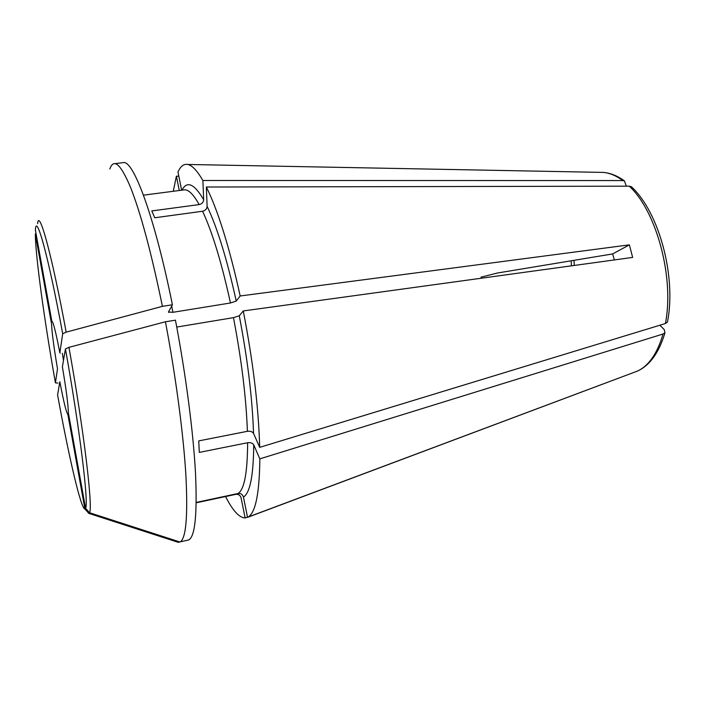 <?xml version="1.0" encoding="UTF-8"?>
<svg xmlns="http://www.w3.org/2000/svg" width="705" height="705" viewBox="0 0 705 705"><rect width="100%" height="100%" fill="white"/><g stroke="black" fill="none" stroke-linecap="round" stroke-linejoin="round"><path stroke-width="1.06" d="M179.678 541.916L178.294 542.348L176.647 541.819M109.813 169.024C113.769 157.885 120.652 163.939 130.469 187.178C140.736 213.113 151.39 252.831 162.414 306.34L172.408 304.771L168.46 312.033L172.954 312.297L230.464 302.983L236.237 301.079L240.176 295.977C229.425 247.235 218.153 210.918 206.362 187.019L207.12 206.362C217.325 227.706 227.028 259.281 236.237 301.079M115.223 163.613L123.163 162.652C133.13 159.268 154.51 215.986 172.408 304.771M165.437 321.78C175.853 376.629 183.467 434.5 185.9 475.426C187.979 516.598 186.014 538.796 180.004 542.022L89.473 512.711L85.578 508.261L68.332 412.689C68.262 405.243 66.279 389.953 62.384 366.812L65.442 348.922L68.94 347.336L165.437 321.78L175.439 320.167C185.882 374.813 193.337 432.509 195.514 473.355C197.321 514.447 195.038 536.646 188.693 539.96L180.365 541.81M176.744 327.058L233.47 317.647C241.498 359.515 246.142 397.4 247.402 431.301L198.739 440.898L199.321 452.399L247.622 442.731C250.557 442.37 252.593 443.075 253.721 444.837L259.845 458.858C259.458 493.112 255.589 512.491 248.239 516.994L247.543 517.373L243.454 497.051C242.599 494.434 240.828 493.244 238.131 493.491L196.219 502.427M659.862 325.225L664.313 329.684L664.921 332.769L663.035 334.02L259.845 458.858M667.379 322.141L665.397 323.533L259.704 447.358L253.544 433.399C252.399 431.654 250.354 430.949 247.402 431.301M233.47 317.647L239.268 315.778L243.269 310.94L632.649 257.422L629.371 244.855L612.654 253.923L614.346 259.942M143.476 195.162L184.128 189.874C188.323 189.284 193.337 194.175 199.171 204.573L151.795 210.936L154.774 217.766L202.573 211.244C205.366 210.566 206.882 208.936 207.12 206.362M631.283 186.702L629.301 186.173L206.362 187.019M626.304 186.173L624.436 180.912L622.815 180.568L202.89 180.498L203.674 199.726C203.445 202.282 201.947 203.904 199.171 204.573M604.423 383.485L247.543 517.373M173.254 191.284L176.4 176.197L178.823 176.215M181.634 190.2L177.977 172.011C180.542 166.221 183.82 163.71 187.812 164.468C192.183 165.384 197.215 170.733 202.89 180.498M57.933 383.062L55.422 382.841L57.502 368.803C53.915 347.618 51.932 332.698 51.562 324.036L35.329 234.025C35.453 256.109 44.521 321.471 55.422 382.841M179.273 190.5L176.4 176.197M59.863 352.852L62.692 333.773C48.213 255.078 35.973 211.764 35.417 230.288L51.835 321.269C53.06 321.101 55.739 331.623 59.863 352.852L60.207 353.187M62.692 333.773L66.173 332.143L162.414 306.34M629.371 244.855L240.176 295.977M243.269 310.94C253.069 361.542 258.541 407.014 259.704 447.358M247.49 517.082L245.129 517.963L241.084 497.862C240.29 495.351 238.59 494.17 235.999 494.311L196.219 502.797M481.004 277.171L497.342 273.029L612.654 253.923M245.129 517.963C239.224 517.743 232.703 510.596 225.574 496.532M178.294 542.348L88.777 513.372L84.917 508.975L67.874 414.469C66.341 412.689 63.661 401.788 59.837 381.775L57.59 394.932C68.597 455.694 80.943 509.195 84.917 508.975M63.468 360.484L62.366 353.372M599.303 172.337L603.436 172.417C609.799 173.007 616.258 175.721 622.815 180.568M37.621 223.705C38.89 207.949 51.58 253.06 66.173 332.143M181.969 190.156C186.992 180.498 194.227 183.688 203.674 199.726M171.676 306.12L172.954 312.297M202.573 211.244C212.32 232.051 221.617 262.63 230.464 302.983M629.301 186.173C656.602 211.35 674.482 277.858 665.397 323.533M65.442 348.922C79.832 429.01 88.883 503.996 85.578 508.261M68.94 347.336C83.983 430.799 93.183 508.772 89.473 512.711M247.622 442.731C247.499 472.473 244.335 489.393 238.131 493.491M239.268 315.778C247.614 359.153 252.372 398.36 253.544 433.399M571.438 265.838L571.173 260.797M663.035 334.02C657.404 353.364 648.891 365.719 637.487 371.077L633.619 372.522M253.721 444.837C253.465 475.584 250.046 492.989 243.454 497.051M187.812 164.468L603.436 172.417C610.433 173.025 617.43 175.836 624.427 180.868M168.574 311.821L168.698 312.447M667.441 322.097C676.536 276.801 659.113 212.055 631.336 186.702M573.993 260.33L574.293 265.441M664.947 332.839C659.078 352.535 649.922 365.278 637.487 371.077L248.239 516.994"/></g></svg>
